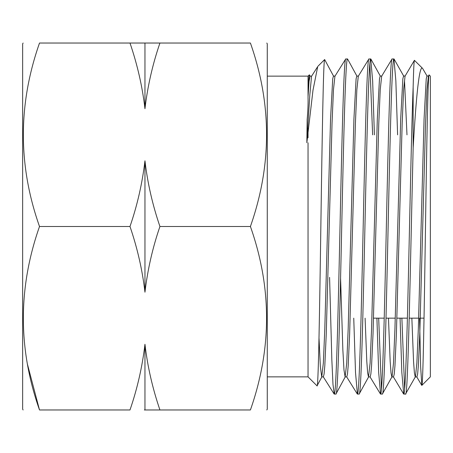 <?xml version="1.0" encoding="UTF-8"?>
<svg xmlns="http://www.w3.org/2000/svg" width="453" height="453" viewBox="0 0 453 453"><rect width="100%" height="100%" fill="white"/><g stroke="black" fill="none" stroke-linecap="round" stroke-linejoin="round"><path stroke-width="0.68" d="M424.036 318.153L420.299 318.153M418.668 318.153L409.189 318.153M407.394 318.153L396.919 318.153M395.288 318.153L385.996 318.153M384.223 318.153L373.538 318.153M23.12 43.035L22.65 43.85L22.65 409.15L23.12 409.965M27.531 364.569L39.507 409.965C17.984 409.965 17.984 409.965 39.507 409.965C17.984 409.965 17.984 409.965 39.507 409.965C17.978 348.963 17.978 287.808 39.507 226.5C17.978 165.498 17.978 104.343 39.507 43.035C17.984 43.035 17.984 43.035 39.507 43.035C17.984 43.035 17.984 43.035 39.507 43.035L129.988 43.035C137.401 64.7 142.389 86.602 144.96 108.737C147.61 86.251 152.599 64.349 159.932 43.035L129.988 43.035M144.96 160.798L144.96 292.202C147.61 269.716 152.599 247.814 159.932 226.5C152.519 204.835 147.531 182.933 144.96 160.798C142.31 183.284 137.321 205.186 129.988 226.5L39.507 226.5M266.8 409.965L267.27 409.15L267.27 43.85L266.8 43.035M159.932 43.035L250.413 43.035C271.936 43.035 271.936 43.035 250.413 43.035C271.942 104.037 271.942 165.192 250.413 226.5C271.942 287.502 271.942 348.657 250.413 409.965C271.936 409.965 271.936 409.965 250.413 409.965C271.936 409.965 271.936 409.965 250.413 409.965L157.854 409.965M429.172 74.966C427.949 71.636 426.664 146.37 425.458 229.394C424.218 312.593 423.017 386.216 421.828 385.384L430.35 376.862L430.35 76.138L429.172 74.966L428.425 76.121L426.986 89.666L425.543 123.454L419.778 333.895L418.34 365.707L417.621 374.121L416.896 376.958L415.265 376.97L414.416 373.074L413.561 361.551L411.851 318.153M414.501 60.294C414.048 60.011 413.595 68.901 413.147 86.965C411.567 126.127 410.022 206.54 408.43 275.152C406.879 344.257 405.288 395.22 403.725 394.065L405.531 394.065C408.085 399.461 410.588 252.7 413.147 147.978C416.165 96.851 419.246 64.434 422.575 68.363L414.416 60.323L405.044 76.149L403.606 89.683L402.162 123.505L396.392 334.025L394.954 365.826L394.235 374.15L393.51 376.958L391.879 376.981L391.03 373.04L390.175 361.466L388.476 318.153M413.147 147.978L413.147 86.965M422.575 68.363L427.105 76.121M421.828 385.384L420.639 366.715L419.563 318.153M381.822 76.064L380.192 76.03L379.472 78.833L377.309 118.913L371.551 329.218L370.112 363.113L368.504 376.953L370.135 376.913L370.854 374.104L371.573 365.752L373.017 333.946L378.782 123.499L380.226 89.705L381.669 76.189L392.004 59.049L393.951 58.935C392.009 56.642 390.078 136.914 388.13 226.551C386.211 316.018 384.274 396.426 382.349 394.065L391.879 376.981M392.139 58.935C390.209 56.568 388.295 137.072 386.347 226.545C384.438 316.092 382.468 396.386 380.56 394.065L378.668 372.349L376.913 318.153M382.349 394.065L380.56 394.065M358.448 76.104L356.817 76.059L356.098 78.828L353.935 118.794L348.176 329.037L346.738 362.989L345.129 376.93L346.755 376.879L347.479 374.031L348.198 365.639L349.642 333.782L355.407 123.363L356.851 89.66L358.295 76.229L368.85 59.043L370.741 58.935C368.81 56.58 366.856 136.999 364.942 226.426C362.989 316.069 361.092 396.324 359.133 394.065L368.668 376.8M368.98 58.935C367.043 56.614 365.129 137.01 363.187 226.46C361.251 316.052 359.32 396.324 357.4 394.065L355.514 372.508L353.748 318.153M359.133 394.065L357.4 394.065M335.067 76.127L333.436 76.07L332.717 78.85L330.554 118.777L324.795 329.048L323.351 363.012L321.743 376.924L323.374 376.862L324.093 374.002L324.818 365.65L326.262 333.765L332.032 123.278L333.476 89.592L334.914 76.246L345.69 59.032L347.53 58.935C345.599 56.665 343.657 136.97 341.732 226.523C339.807 316.007 337.87 396.364 335.928 394.065L345.294 376.771M345.815 58.935C343.901 56.676 341.947 136.914 340.022 226.585C338.074 316.001 336.177 396.432 334.229 394.065L332.983 384.404L331.851 360.084L329.58 277.383M335.928 394.065L334.229 394.065M393.951 58.935L395.848 80.719L397.604 134.847M401.879 318.153L404.625 389.053M403.725 394.065L401.822 372.332L400.067 318.153M370.741 58.935L372.643 80.747L374.399 134.847M378.68 318.153L381.449 389.161M372.632 134.847L369.858 63.731M347.53 58.935L356.981 76.217M321.913 376.76L317.043 385.86L308.04 376.862L308.04 142.769M317.043 385.86C318.329 389.472 319.637 310.639 320.894 223.618C322.162 136.37 323.402 58.465 324.648 59.536L333.606 76.234M318.108 66.076L324.648 59.536M306.845 142.757L309.784 95.277L311.534 76.274L317.723 66.563L312.983 90.255L306.845 142.757L307.151 119.467C307.921 111.03 308.216 103.714 308.04 97.52L308.068 96.376C308.521 82.531 308.957 75.34 309.376 74.802L310.226 76.263M308.04 128.12L308.04 137.786M308.04 96.404L308.04 76.138L309.376 74.802M308.04 76.138L267.27 76.138M308.04 376.862L267.27 376.862M405.531 394.065L415.265 376.97M144.326 409.965L159.932 409.965C152.519 388.3 147.531 366.398 144.96 344.263C142.31 366.749 137.321 388.651 129.988 409.965L39.507 409.965M250.413 226.5L159.932 226.5M129.988 226.5C137.401 248.165 142.389 270.067 144.96 292.202M144.96 344.263L144.96 409.965M144.96 43.035L144.96 108.737M428.583 75.985L426.953 75.985L426.233 78.833L424.07 118.935L418.312 329.28L416.868 363.119L415.429 376.828M406.981 134.847L404.518 80.849M405.203 76.025L403.572 76.008L402.847 78.833L400.69 118.963L394.925 329.371L393.487 363.227L392.043 376.834M368.504 376.953L367.649 373.051L366.8 361.466L365.095 318.153M345.129 376.93L343.991 370.039L342.853 349.818L340.577 278.046M321.743 376.924L320.373 366.862L319.003 337.966M311.681 76.161L310.05 76.093L309.071 81.251L308.068 96.376M403.731 76.149L394.087 59.06M380.356 76.183L370.888 59.066M421.743 385.35L416.737 376.822M393.357 376.828L403.583 393.946M369.976 376.788L380.424 393.951M346.607 376.76L357.275 393.963M323.227 376.743L334.104 393.968"/></g></svg>

